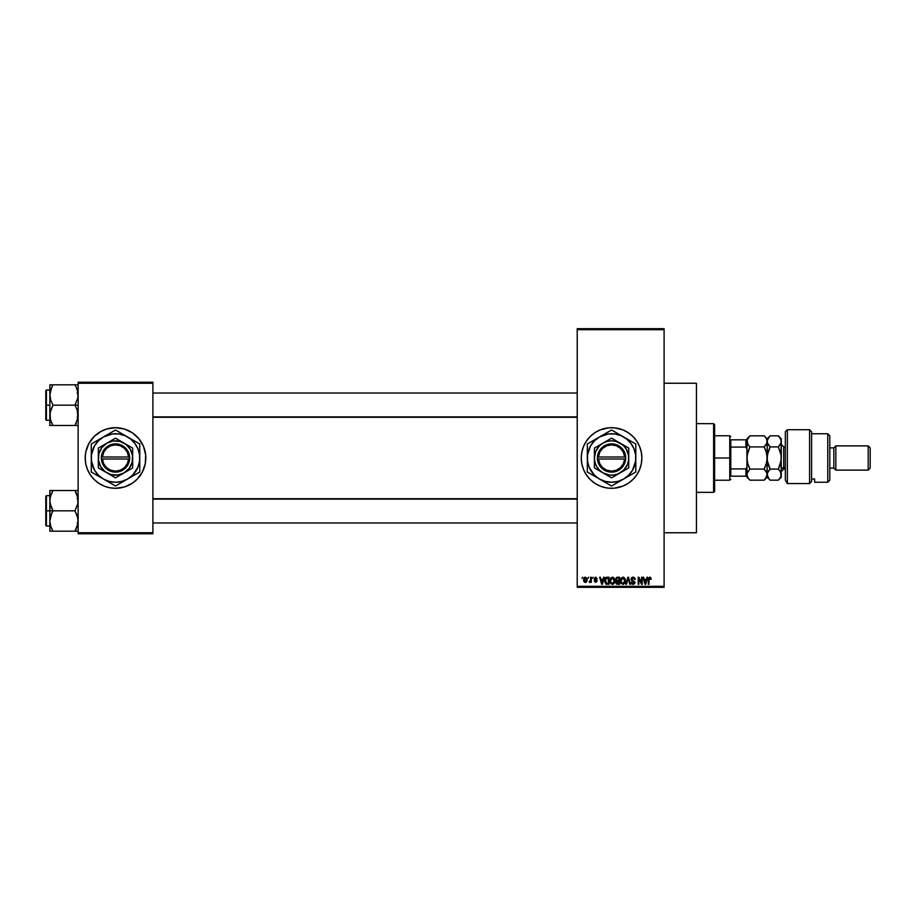 <?xml version="1.0" encoding="UTF-8"?>
<svg xmlns="http://www.w3.org/2000/svg" width="916" height="916" viewBox="0 0 916 916"><rect width="100%" height="100%" fill="white"/><g stroke="black" fill="none" stroke-linecap="round" stroke-linejoin="round"><path stroke-width="1.37" d="M608.625 488.171A30.308 30.308 0 0 0 611.522 488.308A30.308 30.308 0 0 1 581.259 458A30.308 30.308 0 0 1 611.567 427.692A30.308 30.308 0 0 0 608.625 427.829M582.565 449.206A30.308 30.308 0 0 0 581.259 457.989L581.843 452.092L583.561 446.401L586.366 441.157L590.133 436.566L594.724 432.799L599.969 429.993L608.59 427.841A30.308 30.308 0 0 0 605.682 428.264M605.625 428.276A30.308 30.308 0 0 0 586.389 441.123M586.343 441.191A30.308 30.308 0 0 0 584.843 443.688M584.843 472.312A30.308 30.308 0 0 0 586.343 474.809L583.561 469.599L581.843 463.908A30.308 30.308 0 0 0 584.82 472.267M586.389 474.877A30.308 30.308 0 0 0 605.625 487.724L599.969 486.007L594.724 483.201L590.133 479.434L586.366 474.843M605.682 487.736A30.308 30.308 0 0 0 608.556 488.159L605.648 487.724M664.1 532.757L696.435 532.757L696.435 383.243L664.1 383.243L696.435 383.243L696.435 532.757L664.1 532.757M106.68 429.009A30.308 30.308 0 0 0 85.783 452.08L88.783 443.71L94.073 436.566L101.218 431.276L106.714 428.997L115.508 427.692L124.313 428.997L132.351 432.799L138.934 438.775L143.514 446.401L145.678 455.034L145.232 463.908L142.243 472.29L136.942 479.434L132.351 483.201L124.313 487.003L115.508 488.308A30.308 30.308 0 0 1 85.199 458A30.308 30.308 0 0 1 115.508 427.692A30.308 30.308 0 0 0 109.622 428.264M109.577 428.276A30.308 30.308 0 0 0 106.748 428.986M106.748 487.014A30.308 30.308 0 0 0 109.577 487.724L103.909 486.007L98.676 483.201L94.073 479.434L90.306 474.843L87.512 469.599L85.783 463.908L85.199 458L85.783 452.092A30.308 30.308 0 0 0 106.68 486.991M577.217 329.691L577.217 586.309L664.1 586.309L664.1 329.691L577.217 329.691L577.217 328.684L664.1 328.684L664.1 329.691L664.1 328.684L577.217 328.684L577.217 587.316L664.1 587.316L664.1 329.691L577.217 329.691M588.049 578.225L588.69 577.217L588.049 578.225M590.625 581.534L589.251 582.175L590.499 580.927L590.625 577.217L591.267 577.217L591.267 582.358L590.625 581.534L589.251 582.175L590.625 579.885L589.251 582.175L590.625 581.534L591.267 582.358L591.267 577.217L590.625 577.217L591.267 577.217L591.267 582.358L590.625 582.358M592.457 578.225L593.099 577.217L592.457 578.225M594.118 578.786L595.503 577.126L597.232 578.775L595.824 577.87L594.816 578.328L597.118 580.675L595.698 582.45L594.209 580.984L595.675 581.717L596.453 580.847L594.541 579.931L594.118 578.786L596.499 581.087L595.675 581.717L594.209 580.984L595.698 582.45L597.14 580.984L594.759 578.66L595.629 577.859L597.232 578.775L595.675 577.126L594.118 578.626M603.633 577.217L603.083 579.324L603.633 577.217L604.308 577.217L602.35 584.282L601.675 584.282L599.625 577.217L600.301 577.217L600.85 579.324L603.083 579.324L600.85 579.324L600.301 577.217L599.625 577.217L601.675 584.282L602.35 584.282L604.308 577.217L603.633 577.217L604.308 577.217L602.35 584.282L601.675 584.282L599.625 577.217L600.301 577.217M610.548 578.202L612.678 577.137L614.533 578.798L614.773 581.9L613.251 584.19L611.041 583.87L609.919 581.053L610.548 578.202L612.392 577.126L610.548 578.202L609.907 580.744L612.392 584.374L614.876 580.652L614.235 578.236L612.93 577.195M621.117 578.202L623.235 577.137L625.09 578.798L625.33 581.9L623.567 584.293L621.3 583.561L620.476 580.744L621.117 578.202L622.949 577.126L621.117 578.202L620.476 580.744L622.949 584.374L625.433 580.652L624.804 578.236L622.949 577.126L623.773 577.286M650.772 577.618L649.765 577.126L650.772 577.618L649.765 577.126L650.772 577.618L649.765 577.126L650.772 577.618L651.15 579.324L649.959 577.985L649.032 578.488L648.94 584.282L648.299 584.282L648.345 578.706L649.765 577.126L648.299 579.485L648.299 584.282L648.94 584.282L649.032 578.488L649.73 577.95L651.15 579.324L650.772 577.618L651.15 579.324L650.497 579.187M608.59 427.841L614.533 427.841L623.166 429.993L628.399 432.799L633.002 436.566L636.769 441.157L639.563 446.401L641.292 452.092L641.876 458L641.292 463.908L639.563 469.599L636.769 474.843L633.002 479.434L628.399 483.201L623.166 486.007L614.533 488.159L608.59 488.159M581.843 463.908L581.259 458M646.982 577.217L646.433 579.324L646.982 577.217L647.658 577.217L645.7 584.282L645.024 584.282L642.975 577.217L643.65 577.217L644.2 579.324L646.433 579.324L644.2 579.324L643.65 577.217L642.975 577.217L645.024 584.282L645.7 584.282L647.658 577.217L646.982 577.217L647.658 577.217L645.7 584.282L645.024 584.282L642.975 577.217L643.65 577.217M641.601 577.217L641.601 582.874L641.601 577.217L642.242 577.217L642.242 584.282L641.555 584.282L638.841 578.614L638.841 584.282L638.2 584.282L638.2 577.217L638.887 577.217L641.601 582.874L638.887 577.217L638.2 577.217L638.2 584.282L638.841 584.282L638.841 578.614L641.555 584.282L642.242 584.282L642.242 577.217L641.601 577.217L642.242 577.217L642.242 584.282L641.555 584.282M631.227 582.462L633.139 583.549L634.341 582.416L631.032 579.175L631.891 577.435L634.124 577.389L635.166 579.507L633.3 577.973L631.765 578.672L631.983 579.942L634.96 582.084L634.502 583.824L632.956 584.374L631.216 582.267L633.368 583.538L634.238 581.855L631.582 580.572L631.032 579.175L632.017 580.859L634.135 581.694L633.139 583.549L631.216 582.267L633.151 584.374L634.983 582.439L631.674 579.164L632.979 577.95L635.166 579.507L633.036 577.126L631.044 578.969M627.952 579.152L626.533 584.282L625.857 584.282L627.884 577.217L628.513 577.217L630.414 584.282L629.75 584.282L628.239 578.042L626.533 584.282L625.857 584.282L626.533 584.282L628.239 578.042L629.75 584.282L630.414 584.282L628.513 577.217L627.884 577.217L628.513 577.217L630.414 584.282L629.75 584.282L628.239 578.042M617.567 577.217L615.609 579.29L616.571 577.389L619.56 577.217L619.56 584.282L616.262 583.813L615.804 582.301L616.479 581.03L615.609 579.29L616.479 581.03L615.792 582.507L617.556 584.282L619.56 584.282L619.56 577.217L617.567 577.217L619.56 577.217L619.56 584.282L617.556 584.282L615.792 582.507L616.479 581.03L615.609 579.084M605.167 578.351L607.113 577.217C605.316 577.584 604.503 578.775 604.675 580.79L605.682 577.664L608.991 577.217L608.991 584.282L605.751 583.916L604.675 580.79L606.174 584.156L608.991 584.282L608.991 577.217L607.113 577.217L608.991 577.217L608.991 584.282M583.549 579.839L584.614 577.298L586.778 578.042L587.064 580.687L586.194 582.198L584.511 582.198L583.629 580.721L585.347 582.45L587.133 579.782L585.347 577.126L583.549 579.839M581.992 578.225L582.633 577.217L581.992 578.225M78.135 382.224L152.892 382.224L152.892 383.243L78.135 383.243L78.135 532.757L152.892 532.757L152.892 382.224L78.135 382.224L78.135 383.243L78.135 382.224M115.508 427.692A30.308 30.308 0 0 1 145.816 458A30.308 30.308 0 0 1 115.508 488.308L109.599 487.724M78.135 533.776L152.892 533.776L152.892 383.243L78.135 383.243L78.135 533.776L78.135 532.757L152.892 532.757L152.892 533.776L78.135 533.776M115.508 488.308A30.308 30.308 0 0 0 124.267 487.014M124.347 486.991A30.308 30.308 0 0 0 124.347 429.009M124.267 428.986A30.308 30.308 0 0 0 121.439 428.276M145.678 460.966L145.678 455.034M144.51 449.206L143.514 446.401M85.348 455.034L85.348 460.966M86.505 466.794L87.512 469.599M577.217 587.316L577.217 586.309L664.1 586.309L664.1 587.316L577.217 587.316M611.602 488.308A30.308 30.308 0 0 0 614.51 488.171M614.567 488.159A30.308 30.308 0 0 0 617.453 487.736M617.51 487.724A30.308 30.308 0 0 0 632.979 479.446M633.013 479.411A30.308 30.308 0 0 0 633.013 436.589M632.979 436.554A30.308 30.308 0 0 0 617.51 428.276M617.453 428.264A30.308 30.308 0 0 0 614.567 427.841M614.51 427.829A30.308 30.308 0 0 0 611.602 427.692M611.567 427.692A30.308 30.308 0 0 1 641.876 458A30.308 30.308 0 0 1 611.567 488.308M583.561 469.599L583.881 470.332M650.509 579.416L649.73 577.95L648.94 579.427L649.73 577.95L649.032 578.488L649.73 577.95L650.509 579.416L649.788 577.95M648.94 584.282L648.299 584.282L648.299 579.485M645.608 582.21L646.215 580.149L645.322 583.549L644.429 580.149L646.215 580.149L644.429 580.149L644.956 582.095M638.841 584.282L638.2 584.282L638.2 577.217L638.887 577.217M634.96 578.385L635.132 579.061M635.166 579.507L634.49 579.29M633.139 577.962L631.708 579.45M631.88 578.443L632.738 580.332M634.868 583.206L634.502 583.824M632.372 584.236L631.719 583.767M632.612 583.469L631.891 582.439M633.139 583.549L634.341 582.416L633.368 583.538M634.33 582.576L634.135 581.694L631.903 580.79M634.341 582.416L632.704 581.099M634.09 581.649L632.017 580.859M634.135 581.694L632.784 581.133M632.635 577.149L631.227 578.248M627.884 577.217L625.857 584.282L627.884 577.217M625.067 578.74L625.296 579.404M625.41 581.294L624.781 583.332M620.533 581.66L620.956 583.034M620.51 580.091L620.636 579.336M622.949 577.126L624.804 578.236M622.811 583.549L623.853 583.263M621.792 583.023L622.685 583.526M621.437 582.484L622.949 583.549L621.392 582.358L621.117 580.767L621.392 582.358L621.117 580.767L622.96 577.95L621.472 578.935L621.117 580.767L621.334 579.278M622.846 577.95L623.807 578.214L622.96 577.95L624.792 580.641L624.46 582.53L624.792 580.641L623.063 583.549M624.769 580.194L623.991 578.362M624.586 579.278L624.151 578.523M615.792 582.507L616.479 581.03L615.792 582.507M616.262 583.813L616.857 584.19M616.273 578.935L616.628 580.263L617.647 580.526L616.25 579.29L616.88 578.133L616.262 579.553M616.96 578.099L616.25 579.107M617.705 581.351L616.434 582.393L618.907 583.458L618.907 581.351L617.029 581.42L616.434 582.393L617.029 581.42L618.907 581.351L618.907 583.458L616.434 582.232L617.292 583.435M616.56 581.797L616.445 582.645M617.04 578.088L618.907 578.042L618.907 580.526L617.647 580.526L618.907 580.526L618.907 578.042L616.8 578.168M614.51 578.74L614.716 579.37M614.842 581.294L614.212 583.332M613.56 584.019L612.701 584.362M609.976 581.66L610.388 583.034M609.942 580.091L610.067 579.336M612.392 577.126L614.235 578.236M609.987 579.748L609.919 580.412M612.254 583.549L613.285 583.263M611.235 583.023L612.128 583.526M610.88 582.484L612.38 583.549L610.823 582.358L610.56 580.767L610.823 582.358L610.56 580.767L612.392 577.95L610.915 578.935L610.56 580.767L610.766 579.278M613.502 578.431L612.392 577.95L614.224 580.641L612.506 583.549M614.212 580.194L613.468 583.114L614.224 580.641L613.422 578.362M614.029 579.278L613.583 578.523M607.193 584.282L606.426 584.225M604.686 581.271L604.812 582.187M604.697 580.229L604.778 579.565M606.804 577.229L606.209 577.355M605.396 581.786L606.3 583.32L608.35 583.458L608.35 578.042L605.579 579.072L608.35 578.042L608.35 583.458L606.3 583.32L605.487 579.359M605.808 578.603L605.327 581.156M606.93 578.053L606.186 578.248M605.785 582.839L607.216 583.458M607.068 578.042L605.579 579.072L605.327 580.366M602.259 582.21L602.865 580.149L602.259 582.21M601.972 583.549L601.068 580.149L602.03 583.217M601.068 580.149L602.865 580.149L601.068 580.149M597.232 578.775L595.629 577.859L594.759 578.66L595.389 579.347M595.812 577.87L596.591 578.866L595.629 577.859L596.591 578.866L595.629 577.859L594.759 578.66L595.56 579.404L594.885 579.072M595.629 577.859L594.919 579.118L594.77 578.488M595.698 582.45L597.14 581.133M594.209 580.984L595.675 581.717L596.293 580.664L595.56 580.366L596.499 581.087L595.675 581.717L596.499 581.087L595.675 581.717L596.499 581.087L595.675 581.717L594.85 580.893L595.824 581.706M589.858 582.45L589.251 582.175L589.858 582.45M589.435 581.442L590.499 580.927L590.625 577.217M589.893 581.534L590.499 580.927L589.893 581.534M586.778 581.534L585.45 582.45M583.618 578.935L583.961 577.939M584.763 578.076L584.523 581.225M584.408 581.019L585.358 581.717L586.492 579.794L586.034 581.397L586.332 578.683M585.21 581.706L584.19 579.794L585.175 577.87M586.068 578.214L585.324 577.859L586.48 579.473M586.446 579.164L585.244 577.859M645.379 583.217L645.528 582.542M613.251 578.214L612.277 577.95M601.606 582.095L601.801 582.816M584.202 579.485L584.202 580.103M713.61 423.65L714.617 424.658L714.617 491.342L713.61 492.35L696.435 492.35L713.61 492.35L713.61 423.65L696.435 423.65L713.61 423.65L713.61 492.35L714.617 491.342L714.617 424.658L713.61 423.65M50.071 503.342L49.842 510.842L52.991 510.842L50.723 505.93L49.842 500.674L50.712 495.453L52.991 490.507L74.986 490.507L77.894 497.995L77.906 503.308L74.986 510.842L52.991 510.842L50.071 503.342M45.8 525.108L45.8 496.289L45.8 510.842L46.407 510.842L46.407 495.682L46.407 510.842L49.842 510.842L49.842 521.009L50.712 515.788L52.991 510.842L74.986 510.842L77.894 518.33L77.906 523.631L74.986 531.177L52.991 531.177L50.723 526.253L49.842 521.009L49.842 531.177L78.135 531.177L74.986 531.177L77.253 526.242L78.135 521.009L77.242 515.754L74.986 510.842L77.906 503.308L77.608 496.644M49.842 495.682L46.407 495.682L46.407 525.99L45.8 525.383M49.968 522.967L49.842 531.177M50.369 525.028L50.071 523.631M51.628 528.555L52.991 531.177L51.72 531.177L52.991 531.177L50.712 526.231M77.585 525.108L77.883 523.734M76.337 493.129L77.253 495.453M75.57 491.56L74.986 490.507L78.135 490.507L52.991 490.507L50.723 495.442L52.991 490.507L49.842 490.507L49.842 510.842L46.407 510.842L46.407 525.99L46.407 510.842L45.8 510.842L45.8 496.289L46.407 495.682M50.391 496.564L52.991 490.507L49.842 490.507L49.968 498.716M45.8 510.842L45.8 525.383L45.8 510.842M51.72 528.75L52.991 531.177L50.723 531.177M51.72 513.269L52.991 510.842L49.842 510.842L49.842 521.009L51.72 513.269M50.071 490.507L50.723 490.507M51.788 492.785L52.991 490.507L51.72 490.507M76.246 531.177L74.986 531.177L76.337 528.566M74.986 490.507L76.337 493.106L74.986 490.507M77.253 490.507L77.906 490.507M577.217 499.106L152.892 499.106L577.217 499.106M152.892 416.895L577.217 416.895L152.892 416.895M730.785 439.817L730.785 447.077L730.785 439.817L745.933 439.817L730.785 439.817M730.785 458L730.785 447.077L730.785 468.923L730.785 458L729.766 458L730.785 458M714.617 435.776L729.766 435.776L729.766 458L729.766 435.776L730.785 436.783M714.617 458L729.766 458L714.617 458M746.941 476.183L730.785 476.183L730.785 468.923L730.785 476.183L746.941 476.183L746.941 466.805L745.933 468.923L730.785 468.923L745.933 468.923L745.933 476.183L745.933 468.923L746.941 466.805L746.941 475.736M714.617 480.224L729.766 480.224L729.766 458L729.766 480.224L730.785 479.217M746.941 440.264L746.941 438.81L746.941 439.817L745.933 439.817L745.933 447.077L746.941 449.195L746.941 439.817L746.941 458L747.765 452.309L749.918 446.916L747.777 444.237L746.941 441.375L747.765 438.535L749.918 435.833L764.184 435.833L766.314 438.512L767.15 441.375L766.326 444.226L764.184 446.916L749.918 446.916L764.184 446.916L766.314 452.275L767.15 458L766.326 463.691L764.184 469.084L749.918 469.084L747.777 463.725L746.941 458L747.158 460.863M746.941 449.195L745.933 447.077L730.785 447.077L745.933 447.077L745.933 439.817L746.941 439.817M77.894 412.658L77.906 417.959L74.986 425.493L77.906 417.959L77.242 410.07L77.894 412.658M77.608 390.972L77.906 397.624L74.986 405.158L78.135 405.158L74.986 405.158L77.242 410.07L74.986 405.158L52.991 405.158L50.723 400.246L49.842 394.991L50.712 389.769L52.991 384.823L51.72 387.25L52.991 384.823L49.842 384.823L49.842 405.158L46.407 405.158L46.407 420.318L46.407 405.158L45.8 405.158L45.8 419.711L45.8 390.617L46.407 390.01L46.407 420.318L45.8 419.711M50.369 419.356L50.071 412.692L52.991 405.158L74.986 405.158L77.906 397.624L77.894 392.323L76.246 387.25L77.253 389.769M50.712 420.547L49.842 415.326L49.842 425.493L52.991 425.493L50.403 419.505L51.628 422.871M77.585 419.436L77.883 418.051M78.009 393.033L77.906 392.369M76.337 387.445L74.986 384.823L52.991 384.823L74.986 384.823L76.246 387.25L74.986 384.823L76.246 384.823L74.986 384.823L76.257 387.25M50.391 390.892L50.071 392.323M77.906 384.823L77.253 384.823M76.177 423.215L74.986 425.493L76.246 425.493L74.986 425.493L76.246 423.077L74.986 425.493L52.991 425.493L77.906 425.493M45.8 419.425L45.8 405.158L49.842 405.158L49.842 415.326L50.712 410.105L52.991 405.158L50.723 400.246L49.842 394.441M46.407 405.158L46.407 390.01L46.407 405.158M45.8 405.158L45.8 390.617L45.8 405.158M51.72 384.823L49.842 384.823L52.991 384.823L51.72 387.25L52.991 384.823L49.842 384.823L49.842 425.493M49.842 394.991L51.64 387.434M50.723 425.493L52.991 425.493L51.72 425.493L52.991 425.493L51.64 422.894L52.407 424.44M77.585 496.564L77.883 497.949M50.391 525.108L50.071 523.677M50.403 496.495L50.712 495.453M77.562 525.177L77.253 526.231M78.009 522.967L77.906 523.631M78.009 498.716L77.906 498.041M77.585 390.892L77.883 392.266M50.391 419.436L49.968 417.284M50.403 390.823L50.712 389.769M49.968 393.033L50.071 392.369M50.071 384.823L50.723 384.823L50.071 384.823M76.246 425.493L77.253 425.493M77.562 419.505L77.253 420.547M78.009 417.284L77.906 417.959M787.359 483.556L785.333 480.133L787.359 483.556L809.584 483.556L809.584 429.707L809.584 483.556L811.599 481.301L811.599 431.734L811.599 481.301L809.584 483.556L787.359 483.556L787.359 429.707L787.359 483.556L785.333 480.133L787.359 483.556M785.333 431.734L787.359 429.707L785.333 431.734L785.333 480.133L785.333 431.734M827.766 482.251L829.793 480.224L829.793 435.776L827.766 433.749L827.766 482.251L827.766 433.749L811.599 433.749L827.766 433.749L829.793 435.776L829.793 480.224L827.766 482.251L814.633 482.251L827.766 482.251M835.85 445.874L833.835 447.901L833.835 468.099L835.85 470.126L835.85 445.874L835.85 470.126L868.185 470.126L870.2 468.099L870.2 447.901L868.185 445.874L868.185 470.126L868.185 445.874L835.85 445.874L868.185 445.874L870.2 447.901L870.2 468.099L868.185 470.126L835.85 470.126L833.835 468.099L833.835 447.901L829.793 447.901L833.835 447.901L835.85 445.874M829.793 468.099L833.835 468.099L829.793 468.099M814.633 478.999L814.633 482.251L814.633 478.999L811.599 478.999L814.633 478.999M785.333 446.882L783.718 446.882L783.718 467.629A2.427 2.095 0 0 0 781.291 469.725A2.427 2.095 180 0 1 783.718 467.629L785.333 467.629L783.718 467.629L783.718 469.118L781.291 471.534M746.941 474.545L747.777 471.763L749.918 469.084L764.184 469.084L766.932 473.183L766.932 476.057L764.184 480.167L749.918 480.167L747.777 477.476L746.941 474.625L747.765 477.465M746.941 477.19L749.918 480.167L748.716 478.839L749.918 480.167L764.184 480.167L767.15 477.19L766.932 473.183L765.421 470.458M749.918 469.084L748.647 466.244L749.918 469.084L747.158 473.171L747.777 471.763L746.941 474.625L747.891 477.671M747.513 462.706L747.158 460.908M765.375 470.4L764.184 469.084L766.635 462.477M767.15 474.545L767.368 476.068L767.368 473.183L770.116 469.084L767.368 460.908L767.15 441.375L767.15 474.625L766.932 455.137M766.577 453.294L766.932 455.092M764.184 446.916L765.375 445.6L764.184 446.916L765.455 449.756L764.184 446.916L766.807 443.195M747.628 443.962L749.918 446.916L748.716 445.6L749.918 446.916L747.158 455.092L746.941 466.805M766.337 438.546L764.184 435.833L749.918 435.833L747.158 439.932L747.777 444.237M767.677 453.477L767.15 458L767.974 452.309L770.116 446.916L767.368 442.829L767.15 438.81L766.932 442.806M766.612 453.397L765.375 449.561M766.623 462.523L766.932 460.908M768.845 478.747L767.15 474.625L765.375 478.85M767.665 453.523L766.932 460.863M766.314 438.512L766.932 439.92M747.49 462.603L748.716 466.439M747.777 477.476L748.784 478.931M746.941 450.649L747.158 455.137M748.716 437.161L749.654 436.108M746.941 458L746.941 465.351M768.925 437.161L767.368 439.943L767.368 442.829L767.368 439.943L769.852 436.108M781.291 438.81L778.325 435.833L770.116 435.833L778.325 435.833L780.455 438.512L781.291 441.375L781.291 438.81L781.291 458L780.466 463.691L778.325 469.084L770.116 469.084L768.845 466.233L770.116 469.084L767.974 471.774L767.15 474.625L767.15 477.19L770.116 480.167L778.325 480.167L779.516 478.85L778.325 480.167L770.116 480.167L768.077 477.648M767.368 476.057L767.974 477.465M779.596 470.492L778.325 469.084L779.516 466.439L778.325 469.084L770.047 469.152M767.688 462.603L767.368 460.908M767.986 452.275L770.116 446.916L767.986 452.275M767.368 455.137L770.116 446.916L768.925 445.6L770.116 446.916L778.325 446.916L780.466 444.226L778.325 446.916L781.073 455.092L781.291 477.19L781.085 439.943L781.085 442.806L778.325 446.916L770.116 446.916L767.974 444.226M778.325 446.916L780.466 444.226M779.596 449.756L781.073 455.092M780.466 444.237L781.291 441.375L780.443 438.489M778.325 435.833L781.073 439.92M781.085 455.137L781.085 460.863L778.325 469.084L780.466 471.763L781.291 474.625L780.466 477.476L778.325 480.167L781.291 477.19M781.073 476.08L779.516 478.85M780.466 471.774L781.085 476.057M780.764 462.523L781.073 460.885M780.455 463.725L779.516 466.439L780.455 463.725M779.516 470.4L781.073 473.171M767.986 477.476L767.368 476.068M768.925 466.439L767.722 462.706M767.15 441.375L767.368 442.817M767.15 458L767.368 460.885M780.775 462.477L781.073 460.908M783.718 446.997L783.718 467.629M624.655 459.008L598.469 459.008L599.74 463.714L602.636 467.641L606.77 470.229L611.567 471.133L616.353 470.229L620.487 467.641L623.384 463.714L624.655 459.008A13.133 13.133 0 0 1 611.567 471.133A13.133 13.133 0 0 1 598.469 459.008L597.461 459.008A14.141 14.141 0 0 0 611.567 472.141A14.141 14.141 0 0 0 625.674 459.008L624.655 459.008L625.674 459.008L624.323 464.103L621.197 468.351L616.743 471.168L611.567 472.141L606.392 471.168L601.927 468.351L598.801 464.103L597.415 456.992L598.801 451.897L601.927 447.649L606.392 444.832L611.567 443.859L616.743 444.832L621.197 447.649L624.323 451.897L625.708 456.992A14.141 14.141 0 0 0 611.567 443.859A14.141 14.141 0 0 0 597.461 456.992L624.655 456.992L623.384 452.286L620.487 448.359L616.353 445.771L611.567 444.867L606.77 445.771L602.636 448.359L599.74 452.286L598.469 456.992A13.133 13.133 0 0 1 611.567 444.867A13.133 13.133 0 0 1 624.655 456.992L625.674 456.992L625.708 459.008L598.469 459.008M620.155 443.126L611.567 438.169L628.742 448.084L611.567 438.169L594.392 448.084L611.567 438.169L594.392 448.084L594.392 467.916L594.392 448.084L594.392 467.916L611.567 477.831L594.392 467.916L611.567 477.831L628.742 467.916L611.567 477.831L628.742 467.916L628.742 458A17.175 17.175 0 0 1 602.98 472.874A17.175 17.175 0 0 1 602.98 443.126A17.175 17.175 0 0 1 628.742 458L628.742 448.084L616.01 441.409L611.567 440.825L607.125 441.409L602.98 443.126L599.419 445.852L595.698 451.428L594.392 458L594.976 462.443L596.694 466.588L599.419 470.148L602.98 472.874L609.323 475.026L613.812 475.026L618.14 473.87L623.704 470.148L627.437 464.572L628.594 460.244L628.594 455.756L626.441 449.413L623.704 445.852L620.155 443.126M634.009 473.034L623.693 478.999L628.708 475.141L632.567 470.126L635.601 461.16L635.601 454.84L633.964 448.725L630.803 443.241L626.326 438.764L620.842 435.604L614.728 433.955L608.396 433.955L599.442 437.001L594.415 440.859L590.568 445.874L587.522 454.84L587.522 461.16L589.16 467.275L594.415 475.141L599.442 478.999L605.293 481.415L611.567 482.251L617.842 481.415L623.693 478.999L611.567 485.995L608.682 484.335L611.567 485.995L635.807 472.003L629.922 475.393L635.807 472.003L635.807 443.997L632.922 442.336L635.807 443.997L635.807 458A24.251 24.251 0 0 1 623.693 478.999L629.933 475.393M618.724 434.138L632.922 442.325L611.567 430.005L620.544 435.192L611.567 430.005L587.316 443.997L596.305 438.81L587.316 443.997L587.316 472.003L587.316 458L587.316 472.003L602.625 480.843L611.567 485.995L623.693 478.999A24.251 24.251 0 0 1 599.442 478.999L602.579 480.808M605.671 433.405L604.411 434.138M594.473 439.863L596.305 438.81M596.305 477.19L599.442 478.999A24.251 24.251 0 0 1 599.442 437.001A24.251 24.251 0 0 1 623.693 437.001L620.556 435.192M593.213 475.404L594.473 476.137M604.411 481.862L599.442 478.999M635.807 447.34L635.807 443.997L623.693 437.001A24.251 24.251 0 0 1 635.807 458L635.807 446.081M635.807 465.214L635.807 468.66M635.807 461.664L635.807 463.794M628.651 476.137L626.853 477.167M617.464 482.595L618.724 481.862M623.693 478.999L620.521 480.82M605.705 482.618L609.77 484.953M587.316 461.641L587.316 458M587.316 465.202L587.316 463.817M587.316 469.919L587.316 468.671M593.179 440.619L589.114 442.966M587.316 450.798L587.316 447.34M587.316 454.336L587.316 452.206M617.43 433.394L611.567 430.005M599.442 437.001L602.602 435.18M635.807 454.347L635.807 458M635.807 450.798L635.807 452.183M629.91 440.596L628.651 439.863M626.83 438.821L623.693 437.001M592.331 443.23L590.568 445.874M630.792 472.77L632.567 470.126M597.461 459.008L597.415 456.992L597.415 459.008M598.469 456.992L624.655 456.992M128.606 459.008L102.42 459.008L103.691 463.714L106.588 467.641L110.722 470.229L115.508 471.133L120.305 470.229L124.439 467.641L127.335 463.714L128.606 459.008A13.133 13.133 0 0 1 115.508 471.133A13.133 13.133 0 0 1 102.42 459.008L101.401 459.008A14.141 14.141 0 0 0 115.508 472.141A14.141 14.141 0 0 0 129.614 459.008L128.606 459.008L129.614 459.008L129.179 461.618L126.912 466.37L120.683 471.168L112.874 471.9L105.878 468.351L101.836 461.618L101.367 456.992L102.752 451.897L107.974 446.035L115.508 443.859L120.683 444.832L125.148 447.649L128.274 451.897L129.66 459.008L102.42 459.008M132.671 467.927L124.095 472.874A17.175 17.175 0 0 1 98.333 458A17.175 17.175 0 0 1 124.095 443.126L115.508 438.169L132.683 448.084L115.508 438.169L98.333 448.084L115.508 438.169L98.333 448.084L98.333 467.916L98.333 448.084L98.333 467.916L115.508 477.831L98.333 467.916L115.508 477.831L132.683 467.916L132.683 458A17.175 17.175 0 0 1 124.095 472.874L132.683 467.916M137.961 473.034L127.633 478.999L132.66 475.141L137.915 467.275L139.553 461.16L139.553 454.84L137.915 448.725L134.744 443.241L130.267 438.764L124.794 435.604L118.679 433.955L112.347 433.955L103.382 437.001L98.367 440.859L94.508 445.874L91.474 454.84L91.474 461.16L94.508 470.126L98.367 475.141L103.382 478.999L109.233 481.415L115.508 482.251L121.782 481.415L127.633 478.999L115.508 485.995L112.622 484.335L115.508 485.995L139.759 472.003L133.873 475.393L139.759 472.003L139.759 443.997L136.873 442.336L139.759 443.997L139.759 458A24.251 24.251 0 0 1 127.633 478.999L133.862 475.404M122.664 434.138L136.862 442.325L115.508 430.005L124.496 435.192L115.508 430.005L91.268 443.997L100.245 438.821L91.268 443.997L91.268 472.003L91.268 458L91.268 472.003L100.245 477.19L115.508 485.995L127.633 478.999A24.251 24.251 0 0 1 103.382 478.999L106.519 480.808M100.199 438.844L98.424 439.863M108.351 481.862L100.199 477.156M103.382 478.999A24.251 24.251 0 0 1 103.382 437.001A24.251 24.251 0 0 1 127.633 437.001L124.496 435.192M139.759 447.34L139.759 443.997L127.633 437.001A24.251 24.251 0 0 1 139.759 458L139.759 446.081M139.759 465.214L139.759 468.66M139.759 461.664L139.759 463.794M130.816 477.156L132.602 476.137M122.664 481.862L121.381 482.606M127.633 478.999L124.473 480.82M109.645 482.618L113.71 484.953M97.165 475.404L98.424 476.137M91.268 461.641L91.268 458M91.268 465.202L91.268 463.817M91.268 469.919L91.268 468.671M93.066 442.966L97.142 440.607M91.268 450.798L91.268 447.34M91.268 454.336L91.268 452.206M121.381 433.394L115.508 430.005M109.611 433.405L108.351 434.138M103.382 437.001L106.554 435.18M139.759 454.347L139.759 458M139.759 450.798L139.759 452.183M132.602 439.863L133.885 440.607M127.633 437.001L130.793 438.833M96.283 443.23L94.508 445.874M134.744 472.77L136.507 470.126M132.683 450.443L132.683 448.084L124.095 443.126A17.175 17.175 0 0 1 132.683 458L132.683 450.443M124.095 472.874L129.133 468.454L132.099 462.443L132.534 455.756L130.381 449.413L125.961 444.375L119.95 441.409L113.263 440.974L106.92 443.126L101.882 447.546L98.917 453.557L98.481 460.244L100.634 466.588L105.054 471.625L111.065 474.591L117.752 475.026L124.095 472.874M102.42 456.992L128.606 456.992L127.335 452.286L124.439 448.359L120.305 445.771L115.508 444.867L110.722 445.771L106.588 448.359L103.691 452.286L102.42 456.992A13.133 13.133 0 0 1 115.508 444.867A13.133 13.133 0 0 1 128.606 456.992L129.614 456.992A14.141 14.141 0 0 0 115.508 443.859A14.141 14.141 0 0 0 101.401 456.992L102.42 456.992L101.401 456.992L101.367 459.008L101.367 456.992L128.606 456.992M129.66 459.008L129.66 456.992L129.614 459.008M77.116 522.967L78.135 523.975M49.842 525.99L46.407 525.99M77.116 498.716L78.135 497.709M152.892 522.967L577.217 522.967M152.892 498.716L577.217 498.716M577.217 393.033L152.892 393.033M577.217 417.284L152.892 417.284M77.116 393.033L78.135 392.025M49.842 420.318L46.407 420.318M49.842 390.01L46.407 390.01M77.116 417.284L78.135 418.291M787.359 429.707L809.584 429.707L811.599 431.734M764.184 435.833L767.15 438.81L770.116 435.833M746.941 438.81L749.918 435.833M783.718 469.118L785.333 469.118M783.718 446.882L781.291 444.466"/></g></svg>
